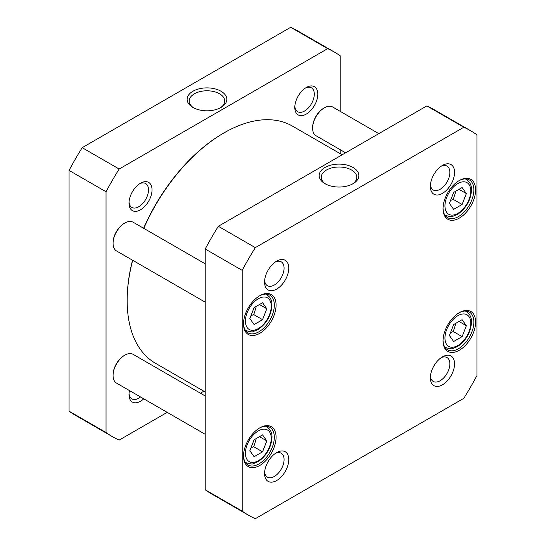 <?xml version="1.0" encoding="UTF-8"?>
<svg xmlns="http://www.w3.org/2000/svg" width="546" height="546" viewBox="0 0 546 546"><rect width="100%" height="100%" fill="white"/><g stroke="black" fill="none" stroke-linecap="round" stroke-linejoin="round"><path stroke-width="0.82" d="M262.565 302.743L266.796 308.77L262.565 319.683L254.095 324.577L249.856 318.55L254.095 307.63L262.565 302.743M449.392 335.49L453.63 324.577L462.1 319.683L466.339 325.709L462.1 336.629L453.63 341.516L449.392 335.49M249.856 450.696L254.095 439.776L262.565 434.889L266.796 440.915L262.565 451.829L254.095 456.722L249.856 450.696M449.392 203.344L453.63 192.431L462.1 187.544L466.339 193.564L462.1 204.484L453.63 209.371L449.392 203.344M463.813 127.252A222.017 128.18 -60 0 1 470.57 130.706A222.017 128.18 -60 0 1 476.938 134.828L476.938 375.593A222.017 128.18 -60 0 1 463.813 398.321L255.31 518.7A222.017 128.18 -60 0 1 248.56 515.247A222.017 128.18 -60 0 1 242.192 511.124L242.192 270.359A222.017 128.18 -60 0 1 255.31 247.631L463.813 127.252L426.842 105.91L218.339 226.29L255.31 247.631M443.045 208.709A23.034 13.295 120 0 0 459.329 218.107A23.034 13.295 120 0 0 475.621 189.899A23.034 13.295 120 0 0 459.329 180.501A23.034 13.295 120 0 0 443.045 208.709M243.509 456.053A23.034 13.295 120 0 0 259.794 465.458A23.034 13.295 120 0 0 276.078 437.25A23.034 13.295 120 0 0 259.794 427.846A23.034 13.295 120 0 0 243.509 456.053M264.571 282.105A17.11 9.883 120 0 0 276.665 289.087A17.11 9.883 120 0 0 288.766 268.134A17.11 9.883 120 0 0 276.665 261.145A17.11 9.883 120 0 0 264.571 282.105M430.357 377.825A17.11 9.883 120 0 0 442.458 384.807A17.11 9.883 120 0 0 454.559 363.854A17.11 9.883 120 0 0 442.458 356.866A17.11 9.883 120 0 0 430.357 377.825M264.571 473.546A17.11 9.883 120 0 0 276.665 480.528A17.11 9.883 120 0 0 288.766 459.568A17.11 9.883 120 0 0 276.665 452.586A17.11 9.883 120 0 0 264.571 473.546M430.357 186.384A17.11 9.883 120 0 0 442.458 193.366A17.11 9.883 120 0 0 454.559 172.413A17.11 9.883 120 0 0 442.458 165.424A17.11 9.883 120 0 0 430.357 186.384M243.509 323.908A23.034 13.295 120 0 0 259.794 333.313A23.034 13.295 120 0 0 276.078 305.105A23.034 13.295 120 0 0 259.794 295.7A23.034 13.295 120 0 0 243.509 323.908M443.045 340.854A23.034 13.295 120 0 0 459.329 350.252A23.034 13.295 120 0 0 475.621 322.044A23.034 13.295 120 0 0 459.329 312.646A23.034 13.295 120 0 0 443.045 340.854M250.996 447.761L253.76 446.744L262.565 451.829M253.76 446.744L256.347 438.472M259.466 436.677L266.796 440.915M450.532 200.416L453.296 199.399L462.1 204.484M453.296 199.399L455.883 191.127M459.002 189.332L466.339 193.564M450.532 332.562L453.296 331.545L462.1 336.629M453.296 331.545L455.883 323.273M459.002 321.478L466.339 325.709M259.466 304.531L266.796 308.77M262.565 319.683L253.76 314.598L256.347 306.333M250.996 315.615L253.76 314.598M325.764 184.111A17.772 10.265 180 0 1 321.253 177.279A17.772 10.265 180 0 1 339.025 167.015A17.772 10.265 180 0 1 356.797 177.279A17.772 10.265 180 0 1 352.286 184.111M324.986 183.688A19.847 11.459 0 0 0 353.057 183.688A19.847 11.459 0 0 0 353.057 167.479A19.847 11.459 0 0 0 324.986 167.479A19.847 11.459 0 0 0 324.986 183.688L324.986 183.688M458.886 312.906A21.785 12.578 -60 0 1 469.348 312.073A21.785 12.578 -60 0 1 469.348 337.23A21.785 12.578 -60 0 1 447.556 349.809A21.785 12.578 -60 0 1 443.052 340.335M458.886 180.767A21.785 12.578 -60 0 1 469.348 179.927A21.785 12.578 -60 0 1 469.348 205.084A21.785 12.578 -60 0 1 447.556 217.663A21.785 12.578 -60 0 1 443.052 208.19M259.35 295.966A21.785 12.578 -60 0 1 269.806 295.127A21.785 12.578 -60 0 1 269.806 320.284A21.785 12.578 -60 0 1 248.02 332.862A21.785 12.578 -60 0 1 243.516 323.389M259.35 428.112A21.785 12.578 -60 0 1 269.806 427.272A21.785 12.578 -60 0 1 269.806 452.429A21.785 12.578 -60 0 1 248.02 465.008A21.785 12.578 -60 0 1 243.516 455.535M470.57 130.706L433.599 109.357A222.017 128.18 120 0 0 426.842 105.91M218.339 226.29A222.017 128.18 120 0 0 205.214 249.017L205.214 489.776A222.017 128.18 120 0 0 211.582 493.905L248.56 515.247M441.223 166.216A13.793 7.965 -60 0 1 447.01 166.1A13.793 7.965 -60 0 1 447.01 182.023A13.793 7.965 -60 0 1 433.217 189.988A13.793 7.965 -60 0 1 430.425 184.917M275.43 261.93A13.793 7.965 -60 0 1 281.217 261.814A13.793 7.965 -60 0 1 281.217 277.743A13.793 7.965 -60 0 1 267.424 285.708A13.793 7.965 -60 0 1 264.633 280.637M275.43 453.371A13.793 7.965 -60 0 1 281.217 453.255A13.793 7.965 -60 0 1 281.217 469.185A13.793 7.965 -60 0 1 267.424 477.143A13.793 7.965 -60 0 1 264.633 472.078M441.223 357.65A13.793 7.965 -60 0 1 447.01 357.541A13.793 7.965 -60 0 1 447.01 373.464A13.793 7.965 -60 0 1 433.217 381.429A13.793 7.965 -60 0 1 430.425 376.358M205.214 489.776L242.192 511.124M205.214 249.017L242.192 270.359M334.418 52.095L297.44 30.753A222.017 128.18 120 0 0 290.69 27.3L82.187 147.679A222.017 128.18 120 0 0 69.062 170.407L69.062 411.172A222.017 128.18 120 0 0 75.43 415.294L112.401 436.643A222.017 128.18 -60 0 1 106.033 432.514L106.033 191.755A222.017 128.18 -60 0 1 119.158 169.028L327.661 48.649A222.017 128.18 -60 0 1 334.418 52.095A222.017 128.18 -60 0 1 340.786 56.224L340.786 111.691M167.199 412.353L119.158 440.09A222.017 128.18 -60 0 1 112.401 436.643M203.842 391.202L200.396 393.188M340.786 150.027L340.786 154.006M140.513 183.217L140.513 183.217A16.284 9.398 120 0 0 128.999 203.153A16.284 9.398 120 0 0 140.513 209.8A16.284 9.398 120 0 0 152.027 189.858A16.284 9.398 120 0 0 140.513 183.217L140.513 183.217M129.47 390.574A16.284 9.398 120 0 0 128.999 394.594A16.284 9.398 120 0 0 143.762 398.826M306.306 87.496L306.306 87.496A16.284 9.398 120 0 0 294.792 107.439A16.284 9.398 120 0 0 306.306 114.087A16.284 9.398 120 0 0 317.82 94.144A16.284 9.398 120 0 0 306.306 87.496L306.306 87.496M193.714 107.876A17.772 10.265 180 0 1 189.203 101.044A17.772 10.265 180 0 1 200.177 91.564A17.772 10.265 180 0 1 219.547 93.789A17.772 10.265 180 0 1 224.747 101.044A17.772 10.265 180 0 1 220.236 107.876M221.014 91.243A19.847 11.459 0 0 0 192.943 91.243A19.847 11.459 0 0 0 192.943 107.453A19.847 11.459 0 0 0 221.014 107.453A19.847 11.459 0 0 0 221.014 91.243M327.661 48.649L290.69 27.3M119.158 169.028L82.187 147.679M305.385 88.07A13.793 7.965 -60 0 1 311.438 87.831A13.793 7.965 -60 0 1 313.554 98.881A13.793 7.965 -60 0 1 304.545 111.036A13.793 7.965 -60 0 1 297.652 111.718A13.793 7.965 -60 0 1 294.826 106.354M140.54 396.969A13.793 7.965 -60 0 1 138.752 398.191A13.793 7.965 -60 0 1 131.859 398.873A13.793 7.965 -60 0 1 129.04 393.516M139.599 183.784A13.793 7.965 -60 0 1 145.645 183.545A13.793 7.965 -60 0 1 147.761 194.601A13.793 7.965 -60 0 1 138.752 206.75A13.793 7.965 -60 0 1 131.859 207.439A13.793 7.965 -60 0 1 129.04 202.075M106.033 432.514L69.062 411.172M106.033 191.755L69.062 170.407M205.214 395.973L133.115 354.347A16.598 9.582 120 0 0 124.816 355.166L124.229 355.507A15.773 9.105 120 0 0 113.077 374.822L113.077 375.498A16.598 9.582 120 0 0 116.516 383.094L205.214 434.309M124.816 355.166A16.598 9.582 120 0 0 113.077 375.498M205.214 391.994L155.521 363.308A136.944 79.068 -60 0 1 127.163 300.614A136.944 79.068 -60 0 1 132.664 260.278M143.789 228.365A136.944 79.068 -60 0 1 223.996 132.896A136.944 79.068 -60 0 1 292.465 126.112L342.158 154.798M223.996 132.896L223.41 133.231A136.111 78.583 120 0 0 143.625 228.269M132.541 260.203A136.111 78.583 120 0 0 127.163 299.938L127.163 300.614M205.214 263.827L133.115 222.202A16.598 9.582 120 0 0 124.816 223.021L124.229 223.362A15.773 9.105 120 0 0 113.077 242.677L113.077 243.352A16.598 9.582 120 0 0 116.516 250.948L205.214 302.163M124.816 223.021A16.598 9.582 120 0 0 113.077 243.352M378.801 133.647L332.65 106.996A16.598 9.582 120 0 0 324.351 107.821L323.764 108.156A15.773 9.105 120 0 0 312.612 127.471L312.612 128.153A16.598 9.582 120 0 0 316.052 135.749L345.604 152.812M324.351 107.821A16.598 9.582 120 0 0 312.612 128.153M269.512 299.747A18.257 10.545 -60 0 1 258.326 328.569A18.257 10.545 -60 0 1 247.147 312.66A18.257 10.545 -60 0 1 269.512 299.747M446.683 329.6A18.257 10.545 -60 0 1 469.048 316.694A18.257 10.545 -60 0 1 457.862 345.509A18.257 10.545 -60 0 1 446.683 329.6M247.147 444.806A18.257 10.545 -60 0 1 269.512 431.893A18.257 10.545 -60 0 1 258.326 460.715A18.257 10.545 -60 0 1 247.147 444.806M446.683 197.461A18.257 10.545 -60 0 1 469.048 184.548A18.257 10.545 -60 0 1 457.862 213.363A18.257 10.545 -60 0 1 446.683 197.461M245.086 461.964A20.748 11.978 120 0 0 246.191 462.755C250.293 464.052 252.689 464.346 253.371 463.643L258.21 461.616C266.393 455.855 270.973 447.979 271.956 437.988C272.324 433.271 270.652 429.545 266.939 426.815A20.748 11.978 120 0 0 265.697 426.255M444.621 214.612A20.748 11.978 120 0 0 445.727 215.411C449.829 216.707 452.225 217.001 452.914 216.298L457.746 214.271C465.929 208.511 470.515 200.635 471.491 190.643C471.86 185.92 470.188 182.2 466.482 179.47A20.748 11.978 120 0 0 465.233 178.911M444.621 346.758A20.748 11.978 120 0 0 445.727 347.556C449.829 348.853 452.225 349.147 452.914 348.444L457.746 346.417C465.929 340.656 470.515 332.78 471.491 322.788C471.86 318.065 470.188 314.346 466.482 311.616A20.748 11.978 120 0 0 465.233 311.049M245.086 329.818A20.748 11.978 120 0 0 246.191 330.61C250.293 331.907 252.689 332.207 253.371 331.497L258.21 329.47C266.393 323.71 270.973 315.834 271.956 305.842C272.072 302.45 271.348 299.604 269.785 297.297L266.939 294.669A20.748 11.978 120 0 0 265.697 294.11M266.939 426.815L265.97 426.255M246.191 462.755L245.222 462.196M466.482 179.47L465.506 178.911M445.727 215.411L444.758 214.844M466.482 311.616L465.506 311.056M445.727 347.556L444.758 346.99M266.939 294.669L265.97 294.11M246.191 330.61L245.222 330.05"/></g></svg>
